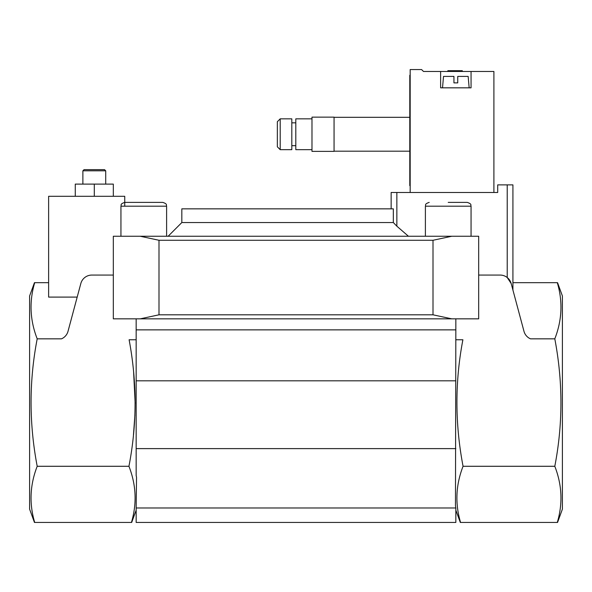 <?xml version="1.0" encoding="UTF-8"?>
<svg xmlns="http://www.w3.org/2000/svg" width="592" height="592" viewBox="0 0 592 592"><rect width="100%" height="100%" fill="white"/><g stroke="black" fill="none" stroke-linecap="round" stroke-linejoin="round"><path stroke-width="0.89" d="M280.208 118.844L277.352 121.7L277.352 146.816L280.208 149.672L291.812 149.672L291.812 118.844L280.208 118.844L280.208 149.672M311.984 118.844L295.808 118.844L295.808 149.672L311.984 149.672M311.984 117.135L311.984 151.382L334.058 151.382L334.058 117.135L311.984 117.135M410.175 185.636L409.79 185.636L409.79 75.265L410.175 75.265M82.88 170.814L105.716 170.814L104.547 169.652L84.049 169.652L82.88 170.814L82.88 184.112M34.447 282.68L29.6 296L29.6 509.12L34.447 522.44M128.938 466.281L37.2 466.281C29.94 484.929 29.104 503.651 34.706 522.44L131.431 522.44C137.033 503.651 136.204 484.929 128.938 466.281C137.055 424.442 137.115 382.269 129.108 339.764L136.16 339.764M75.265 196.292L75.265 184.112L113.324 184.112L113.324 196.292M448.225 202.383L467.258 202.383C472.46 204.188 470.329 205.061 471.062 206.186L425.396 206.186C426.122 205.061 423.998 204.188 429.2 202.383M143.775 202.383L132.356 202.383M455.84 522.44L136.16 522.44L136.16 507.98L455.84 507.98L455.84 522.44M455.84 507.98L455.463 505.701L455.84 329.87L136.16 329.87L136.16 475.472L136.537 477.322L136.16 507.98M133.452 435.053L134.902 414.962M135.154 403.322L133.585 371.384M37.2 466.281C29.03 423.487 29.03 381.004 37.2 338.839C29.94 320.191 29.104 301.469 34.706 282.68L48.625 282.68M94.298 184.112L94.298 196.292M37.2 338.839L61.494 338.839A11.418 11.418 0 0 0 68.021 331.305L80.823 283.531A11.418 11.418 0 0 1 91.849 275.065L113.324 275.065M120.938 206.186L166.604 206.186C165.878 205.061 168.002 204.188 162.8 202.383L124.742 202.383C119.54 204.188 121.671 205.061 120.938 206.186L120.938 236.252M557.553 282.68L562.4 296L562.4 509.12L557.553 522.44M512.924 282.68L557.294 282.68C562.896 301.469 562.06 320.191 554.8 338.839C562.97 381.633 562.97 424.116 554.8 466.281C562.06 484.929 562.896 503.651 557.294 522.44L460.569 522.44C454.967 503.651 455.796 484.929 463.062 466.281C454.945 423.813 454.885 381.64 462.892 339.764L455.84 339.764M447.848 71.462L447.848 70.7L462.308 70.7L462.308 71.462M136.16 329.87L136.16 318.836L140.245 318.836L158.996 314.811L158.996 240.278L140.245 236.252L451.755 236.252L433.004 240.278L158.996 240.278M455.84 329.87L455.84 318.836L113.324 318.836L113.324 236.252L140.245 236.252M471.062 206.186L471.062 236.252L478.676 236.252L478.676 318.836L451.755 318.836L433.004 314.811L158.996 314.811M124.742 206.186L124.742 196.292L48.625 196.292L48.625 297.095L77.189 297.095M554.8 466.281L463.062 466.281M478.676 275.065L500.151 275.065A11.418 11.418 0 0 1 511.177 283.531L523.979 331.305A11.418 11.418 0 0 0 530.506 338.839L554.8 338.839M453.938 76.412L453.938 82.88L453.938 76.412L443.519 76.412L442.52 87.831M453.938 82.88L457.742 82.88L457.742 76.412L457.742 82.88M469.16 87.831L468.161 76.412L457.742 76.412M478.676 236.252L451.755 236.252M391.142 208.85L391.142 192.481L497.702 192.481L497.702 184.874L512.924 184.874L512.924 290.058M181.825 222.548L393.332 222.548L396.855 226.188L393.332 222.548L393.332 208.85L181.825 208.85L181.825 222.548L168.128 236.252M396.855 192.481L396.855 226.188L408.443 236.252M511.177 283.531L507.218 277.522L507.218 184.874M440.618 71.462L471.062 71.462L471.062 87.831L440.618 87.831L440.618 71.462L423.495 71.462L421.585 69.56L410.175 69.56L410.175 192.481M493.898 192.481L493.898 71.462L471.062 71.462M455.84 448.618L136.16 448.618M455.84 380.826L136.16 380.826M433.004 314.811L433.004 240.278M334.058 151.189L409.79 151.189M334.058 117.32L409.79 117.32M291.812 145.676L295.808 145.676M291.812 122.84L295.808 122.84M105.716 170.814L105.716 184.112M136.16 510.163L131.69 522.44M166.604 236.252L166.604 206.186C165.878 205.061 168.002 204.188 162.8 202.383M455.84 510.163L460.31 522.44M425.396 206.186L425.396 236.252"/></g></svg>
